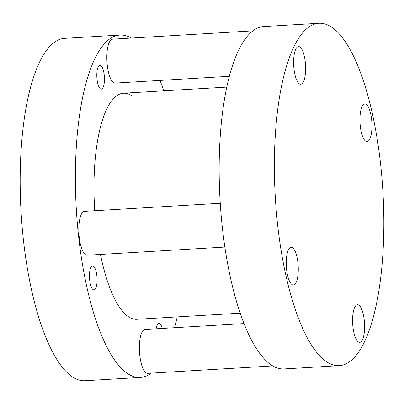 <?xml version="1.0" encoding="UTF-8"?>
<svg xmlns="http://www.w3.org/2000/svg" width="404" height="404" viewBox="0 0 404 404"><rect width="100%" height="100%" fill="white"/><g stroke="black" fill="none" stroke-linecap="round" stroke-linejoin="round"><path stroke-width="0.61" d="M357.929 341.622A18.852 5.924 86.6 0 0 359.706 342.345A18.852 5.924 86.6 0 0 364.605 325.962A18.852 5.924 86.6 0 0 359.257 305.429A18.852 5.924 86.6 0 0 357.474 304.707A18.852 5.924 86.6 0 0 352.581 321.089A18.852 5.924 86.6 0 0 357.929 341.622M291.597 284.234A18.852 5.924 86.6 0 0 293.38 284.956A18.852 5.924 86.6 0 0 298.278 268.574A18.852 5.924 86.6 0 0 292.925 248.036A18.852 5.924 86.6 0 0 291.148 247.314A18.852 5.924 86.6 0 0 286.249 263.696A18.852 5.924 86.6 0 0 291.597 284.234M298.96 83.497A18.852 5.924 86.6 0 0 300.738 84.219A18.852 5.924 86.6 0 0 305.636 67.837A18.852 5.924 86.6 0 0 300.288 47.298A18.852 5.924 86.6 0 0 298.506 46.576A18.852 5.924 86.6 0 0 293.612 62.958A18.852 5.924 86.6 0 0 298.96 83.497M365.287 140.89A18.852 5.924 86.6 0 0 367.069 141.612A18.852 5.924 86.6 0 0 371.963 125.23A18.852 5.924 86.6 0 0 366.615 104.692A18.852 5.924 86.6 0 0 364.837 103.969A18.852 5.924 86.6 0 0 359.939 120.352A18.852 5.924 86.6 0 0 365.287 140.89M318.953 23.265L263.736 26.538A171.498 53.878 86.6 0 0 219.195 175.553A171.498 53.878 86.6 0 0 267.852 362.368A171.498 53.878 86.6 0 0 284.042 368.933L339.259 365.66A171.498 53.878 86.6 0 0 383.8 216.645A171.498 53.878 86.6 0 0 335.143 29.83A171.498 53.878 86.6 0 0 318.953 23.265A171.498 53.878 86.6 0 0 274.417 172.276A171.498 53.878 86.6 0 0 323.069 359.09A171.498 53.878 86.6 0 0 339.259 365.66M240.198 313.166L136.815 319.296A113.231 35.572 -93.4 0 1 126.124 314.963A113.231 35.572 -93.4 0 1 100.455 254.434M101.05 65.695A11.984 3.762 -93.4 0 1 104.449 78.75A11.984 3.762 -93.4 0 1 101.338 89.163A11.984 3.762 -93.4 0 1 100.207 88.703A11.984 3.762 -93.4 0 1 96.808 75.649A11.984 3.762 -93.4 0 1 99.919 65.236A11.984 3.762 -93.4 0 1 101.05 65.695M93.688 266.433A11.984 3.762 -93.4 0 1 97.086 279.487A11.984 3.762 -93.4 0 1 93.975 289.895A11.984 3.762 -93.4 0 1 92.844 289.436A11.984 3.762 -93.4 0 1 89.446 276.386A11.984 3.762 -93.4 0 1 92.556 265.973A11.984 3.762 -93.4 0 1 93.688 266.433M156.085 328.8A11.984 3.762 -93.4 0 1 158.883 323.367A11.984 3.762 -93.4 0 1 160.014 323.826A11.984 3.762 -93.4 0 1 162.307 328.432M151.111 373.144A171.498 53.878 -93.4 0 1 140.264 377.462A171.498 53.878 -93.4 0 1 124.073 370.892A171.498 53.878 -93.4 0 1 75.417 184.078A171.498 53.878 -93.4 0 1 119.958 35.067A171.498 53.878 -93.4 0 1 131.239 38.072M140.264 377.462L85.047 380.735A171.498 53.878 -93.4 0 1 68.857 374.17A171.498 53.878 -93.4 0 1 20.2 187.355A171.498 53.878 -93.4 0 1 64.741 38.34L119.958 35.067M159.979 80.416A171.498 53.878 -93.4 0 1 163.802 90.834M177.21 316.903A171.498 53.878 -93.4 0 1 174.644 327.7M94.748 210.721A113.231 35.572 -93.4 0 1 123.407 93.228A113.231 35.572 -93.4 0 1 132.113 96.016M252.889 30.855L112.539 39.178A21.988 6.908 86.6 0 0 106.833 58.282A21.988 6.908 86.6 0 0 113.07 82.234A21.988 6.908 86.6 0 0 115.145 83.078L229.356 76.3M220.251 203.278L84.512 211.332A21.988 6.908 86.6 0 0 78.805 230.437A21.988 6.908 86.6 0 0 85.042 254.384A21.988 6.908 86.6 0 0 87.118 255.227L224.851 247.061M244.021 323.584L145.076 329.452A21.988 6.908 86.6 0 0 139.37 348.556A21.988 6.908 86.6 0 0 145.607 372.508A21.988 6.908 86.6 0 0 147.682 373.346L272.761 365.928M226.79 87.097L123.407 93.228"/></g></svg>
